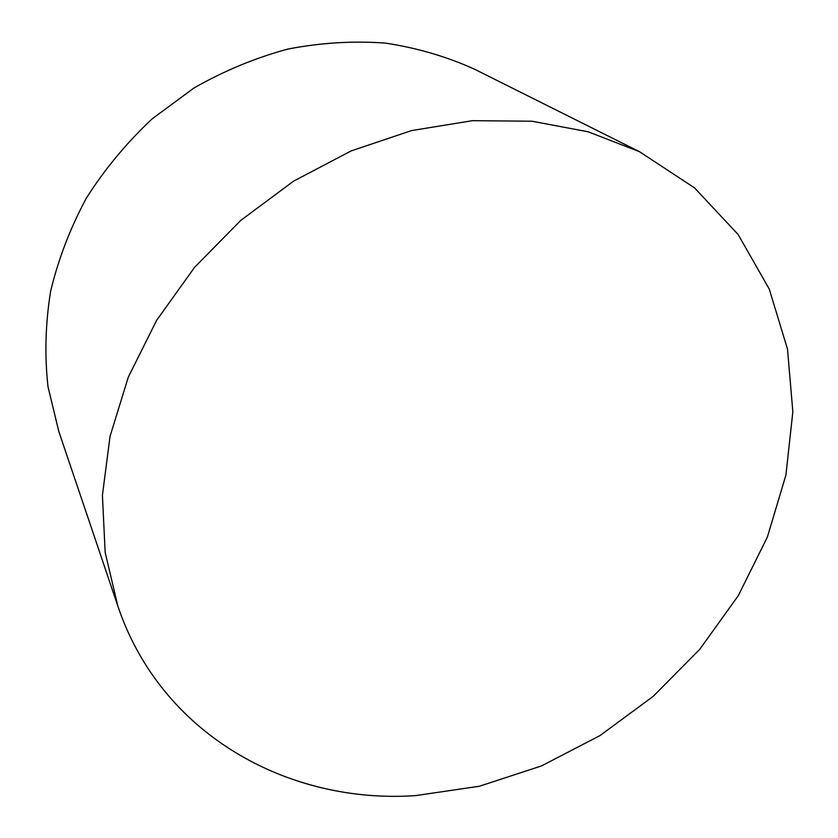 <?xml version="1.0" encoding="UTF-8"?>
<svg xmlns="http://www.w3.org/2000/svg" width="838" height="838" viewBox="0 0 838 838"><rect width="100%" height="100%" fill="white"/><g stroke="black" fill="none" stroke-linecap="round" stroke-linejoin="round"><path stroke-width="1.26" d="M415.512 795.618C288.303 804.312 160.938 734.622 117.802 605.937L105.169 552.42L102.414 495.31L110.05 436.315L128.235 377.31L156.643 320.326L194.531 267.406L240.695 220.457L293.53 181.176L351.153 150.913L411.5 130.592L472.433 120.682L531.931 121.217L588.119 131.786L639.394 151.647L694.472 187.827L738.121 234.493L769.263 289.079L787.479 349.006L792.853 411.804L785.887 475.188L767.367 537.074L738.309 595.619L699.856 649.178L653.294 696.273L600.008 735.586L541.484 765.922L479.399 786.243L415.512 795.618M117.802 605.937L58.775 431.34L47.986 386.601C44.54 355.364 45.42 323.594 50.615 291.289C58.325 259.11 70.277 227.999 86.45 197.946C104.897 168.962 126.81 142.586 152.181 118.839L193.84 88.074C223.851 70.926 255.171 57.927 287.801 49.075C320.692 42.728 353.227 40.737 385.407 43.094C416.926 47.881 446.644 56.586 474.549 69.208L639.394 151.647"/></g></svg>
